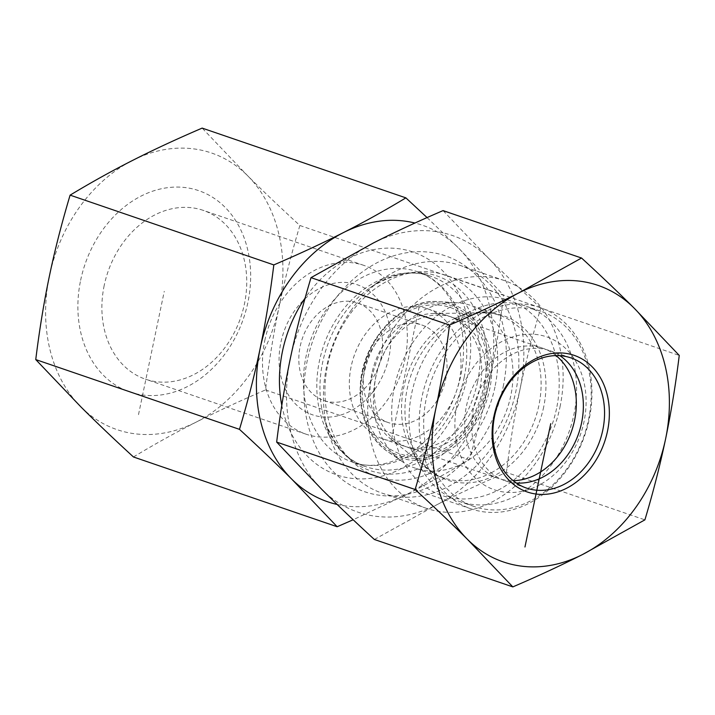 <?xml version="1.0" encoding="UTF-8"?>
<svg xmlns="http://www.w3.org/2000/svg" width="715" height="715" viewBox="0 0 715 715"><rect width="100%" height="100%" fill="white"/><g stroke="black" fill="none" stroke-linecap="round" stroke-linejoin="round"><path stroke-width="0.54" stroke-dasharray="3.58 2.68" d="M81.063 407.067A146.164 115.017 -71.1 0 1 49.389 276.151A146.164 115.017 -71.1 0 1 132.597 160.41A146.164 115.017 -71.1 0 1 247.479 175.586A146.164 115.017 -71.1 0 1 279.154 306.503A146.164 115.017 -71.1 0 1 195.946 422.234A146.164 115.017 -71.1 0 1 81.063 407.067M133.455 456.974C154.494 444.274 175.327 432.7 195.946 422.234C216.547 411.769 239.731 400.999 265.515 389.925C269.233 359.967 273.782 332.162 279.154 306.503C284.499 280.834 291.407 253.834 299.871 225.493C280.173 207.422 262.709 190.78 247.479 175.586L202.157 128.101M299.871 225.493L503.592 295.259C499.874 325.227 495.325 353.031 489.945 378.691C484.6 404.359 477.7 431.36 469.237 459.7C448.198 472.392 427.364 483.975 406.746 494.431A146.164 115.017 108.9 0 0 489.945 378.691A146.164 115.017 108.9 0 0 458.27 247.774L503.592 295.259M265.515 389.925L469.237 459.7M427.078 217.592L458.27 247.774A146.164 115.017 108.9 0 0 414.95 223.035M374.731 389.461A68.783 54.126 108.9 0 0 348.911 282.756A68.783 54.126 108.9 0 0 281.093 377.091A68.783 54.126 108.9 0 0 374.731 389.461M370.576 381.515A51.587 40.594 -71.1 0 1 323.993 400.552A51.587 40.594 -71.1 0 1 302.302 338.597A51.587 40.594 -71.1 0 1 357.42 302.945A51.587 40.594 -71.1 0 1 370.576 381.515M104.193 285.5A89.205 70.204 108.9 0 0 145.404 379.165A89.205 70.204 108.9 0 0 240.723 317.505A89.205 70.204 108.9 0 0 203.212 210.362A89.205 70.204 108.9 0 0 104.193 285.5M80.634 280.28A106.401 83.735 -71.1 0 1 224.85 207.073A106.401 83.735 -71.1 0 1 187.33 386.627A106.401 83.735 -71.1 0 1 80.634 280.28M264.8 340.501A89.205 70.204 -71.1 0 1 363.819 265.372A89.205 70.204 -71.1 0 1 401.33 372.506A89.205 70.204 -71.1 0 1 306.011 434.166A89.205 70.204 -71.1 0 1 264.8 340.501M351.476 309.845A120.37 94.72 108.9 0 0 328.784 433.755A120.37 94.72 108.9 0 0 382.159 493.171A120.37 94.72 108.9 0 0 510.769 409.99A120.37 94.72 108.9 0 0 460.156 265.426A120.37 94.72 108.9 0 0 381.56 279.654A120.37 94.72 108.9 0 0 351.476 309.845M337.149 504.459A146.164 115.017 108.9 0 0 406.746 494.431L353.165 519.76M560.015 406.951A120.37 94.72 108.9 0 0 504.406 280.584A120.37 94.72 108.9 0 0 395.726 324.994A120.37 94.72 108.9 0 0 426.408 508.329A120.37 94.72 108.9 0 0 560.015 406.951M556.538 408.605A103.175 81.188 -71.1 0 1 416.711 479.586A103.175 81.188 -71.1 0 1 453.087 305.484A103.175 81.188 -71.1 0 1 556.538 408.605M543.695 406.906A86.837 68.336 -71.1 0 1 430.841 470.971A86.837 68.336 -71.1 0 1 407.193 388.88A86.837 68.336 -71.1 0 1 485.002 312.812A86.837 68.336 -71.1 0 1 543.695 406.906M371.8 373.766A68.783 54.126 108.9 0 0 390.524 438.796A68.783 54.126 108.9 0 0 403.573 445.981A68.783 54.126 108.9 0 0 479.926 388.048A68.783 54.126 108.9 0 0 448.144 315.842A68.783 54.126 108.9 0 0 433.424 313.519A68.783 54.126 108.9 0 0 371.8 373.766M459.245 380.97A68.783 54.126 108.9 0 0 427.463 308.755A68.783 54.126 108.9 0 0 353.97 356.293A68.783 54.126 108.9 0 0 382.891 438.903A68.783 54.126 108.9 0 0 459.245 380.97M364.632 368.475A51.587 40.594 108.9 0 0 388.468 422.637A51.587 40.594 108.9 0 0 435.042 403.6A51.587 40.594 108.9 0 0 421.895 325.021A51.587 40.594 108.9 0 0 364.632 368.475M376.823 411.608A68.783 54.126 108.9 0 0 407.872 447.456A68.783 54.126 108.9 0 0 446.732 443.103A68.783 54.126 108.9 0 0 485.914 376.144A68.783 54.126 108.9 0 0 452.434 317.308A68.783 54.126 108.9 0 0 392.875 339.339A68.783 54.126 108.9 0 0 376.823 411.608M365.142 413.547A77.381 60.891 -71.1 0 1 438.983 305.055A77.381 60.891 -71.1 0 1 471.283 423.387A77.381 60.891 -71.1 0 1 365.142 413.547M556.029 355.605A68.783 54.126 108.9 0 0 542.774 348.25A68.783 54.126 108.9 0 0 469.29 395.779A68.783 54.126 108.9 0 0 498.212 478.389A68.783 54.126 108.9 0 0 513.182 480.703M463.928 462.757A85.979 67.657 -71.1 0 1 415.344 468.191A85.979 67.657 -71.1 0 1 402.331 461.64A85.979 67.657 -71.1 0 1 379.191 364.927A85.979 67.657 -71.1 0 1 456.76 302.704A85.979 67.657 -71.1 0 1 471.06 305.511A85.979 67.657 -71.1 0 1 512.905 379.057A85.979 67.657 -71.1 0 1 463.928 462.757M587.435 365.007A103.175 81.188 108.9 0 0 540.871 311.248A103.175 81.188 108.9 0 0 430.636 382.543A103.175 81.188 108.9 0 0 474.018 506.461A103.175 81.188 108.9 0 0 532.309 499.937A103.175 81.188 108.9 0 0 587.435 365.007M539.977 484.672A80.822 63.599 -71.1 0 1 456.492 407.389A80.822 63.599 -71.1 0 1 565.02 347.901A80.822 63.599 -71.1 0 1 539.977 484.672M517.705 494.932A103.175 81.188 108.9 0 0 576.478 394.492A103.175 81.188 108.9 0 0 526.258 306.243A103.175 81.188 108.9 0 0 474.027 309.738A103.175 81.188 108.9 0 0 420.286 466.672A103.175 81.188 108.9 0 0 459.405 501.456A103.175 81.188 108.9 0 0 517.705 494.932M492.027 472.383A85.979 67.657 -71.1 0 1 443.452 477.817A85.979 67.657 -71.1 0 1 410.848 448.832A85.979 67.657 -71.1 0 1 455.634 318.05A85.979 67.657 -71.1 0 1 499.168 315.136A85.979 67.657 -71.1 0 1 541.014 388.683A85.979 67.657 -71.1 0 1 492.027 472.383M516.319 483.018A68.783 54.126 -71.1 0 1 505.237 480.802A68.783 54.126 -71.1 0 1 471.811 420.921A68.783 54.126 -71.1 0 1 512.61 354.122A68.783 54.126 -71.1 0 1 549.808 350.654A68.783 54.126 -71.1 0 1 559.925 355.695M494.968 386.985A106.401 83.735 -71.1 0 1 376.859 476.601A106.401 83.735 -71.1 0 1 325.155 383.964A106.401 83.735 -71.1 0 1 388.272 280.629A106.401 83.735 -71.1 0 1 445.811 275.275A106.401 83.735 -71.1 0 1 494.968 386.985M503.172 386.77A124.669 98.107 108.9 0 0 378.163 262.164A124.669 98.107 108.9 0 0 334.209 472.544A124.669 98.107 108.9 0 0 503.172 386.77M482.5 312.902A106.401 83.735 -71.1 0 1 540.031 307.539A106.401 83.735 -71.1 0 1 584.772 435.337A106.401 83.735 -71.1 0 1 471.087 508.874A106.401 83.735 -71.1 0 1 419.374 416.237A106.401 83.735 -71.1 0 1 482.5 312.902M506.426 472.436C509.956 443.622 514.496 415.817 520.064 389.005A146.164 115.017 -71.1 0 1 436.856 504.745C458.413 493.824 481.606 483.054 506.426 472.436L644.894 519.859M540.772 307.995C521.807 290.612 504.343 273.979 488.381 258.088A146.164 115.017 -71.1 0 1 520.064 389.005C525.695 362.219 532.603 335.219 540.772 307.995L679.25 355.418M374.365 539.476L436.856 504.745A146.164 115.017 -71.1 0 1 321.973 489.569A146.164 115.017 -71.1 0 1 290.299 358.653A146.164 115.017 -71.1 0 1 373.498 242.912A146.164 115.017 -71.1 0 1 488.381 258.088L443.068 210.603M419.178 306.815L391.177 440.842M138.504 414.655L164.271 291.327M484.368 383.937A102.897 80.974 -71.1 0 1 406.808 472.311A102.897 80.974 -71.1 0 1 324.53 419.803A102.897 80.974 -71.1 0 1 343.924 313.876A102.897 80.974 -71.1 0 1 369.646 288.065A102.897 80.974 -71.1 0 1 457.537 287.636A102.897 80.974 -71.1 0 1 484.368 383.937M477.54 381.98A100.592 79.159 108.9 0 0 431.065 276.365A100.592 79.159 108.9 0 0 323.582 345.881A100.592 79.159 108.9 0 0 365.883 466.698A100.592 79.159 108.9 0 0 477.54 381.98M464.169 377.395A100.592 79.159 -71.1 0 1 352.513 462.122A100.592 79.159 -71.1 0 1 310.212 341.305A100.592 79.159 -71.1 0 1 417.694 271.789A100.592 79.159 -71.1 0 1 464.169 377.395M281.808 405.325A117.787 92.691 108.9 0 0 373.632 477.915A117.787 92.691 108.9 0 0 467.646 375.741A117.787 92.691 108.9 0 0 421.09 255.3A117.787 92.691 108.9 0 0 305.144 298.012M444.256 450.709A79.338 62.437 108.9 0 0 468.852 316.441A79.338 62.437 108.9 0 0 362.299 374.839A79.338 62.437 108.9 0 0 444.256 450.709M445.508 452.497A81.036 63.769 -71.1 0 1 387.45 451.442A81.036 63.769 -71.1 0 1 365.642 360.288A81.036 63.769 -71.1 0 1 438.751 301.641A81.036 63.769 -71.1 0 1 491.679 365.159A81.036 63.769 -71.1 0 1 445.508 452.497M363.819 265.372L203.212 210.362M306.011 434.166L145.404 379.165M328.784 433.755L324.53 419.803C334.012 445.749 347.794 461.381 365.883 466.698L352.513 462.122C371.657 469.013 392.66 464.732 415.513 449.279C438.51 431.708 453.632 407.175 460.853 375.67C465.572 351.717 464.008 330.017 456.161 310.587C452.506 301.793 447.831 294.285 442.129 288.065C434.997 280.343 426.855 274.918 417.694 271.789L431.065 276.365C413.52 269.483 393.044 273.38 369.646 288.065L381.56 279.654M504.406 280.584L460.156 265.426M426.408 508.329L382.159 493.171M390.524 438.796L430.841 470.971M433.424 313.519L485.002 312.812M382.891 438.903L403.573 445.981M427.463 308.755L448.144 315.842M323.993 400.552L388.468 422.637M357.42 302.945L421.895 325.021M542.774 348.25L452.434 317.308M498.212 478.389L407.872 447.456M402.331 461.64L387.45 451.442C367.635 436.695 358.608 414.271 360.36 384.169C363.175 339.098 402.313 298.092 438.751 301.641L456.76 302.704M540.871 311.248L526.258 306.243M474.018 506.461L459.405 501.456M499.168 315.136L471.06 305.511M443.452 477.817L415.344 468.191M410.848 448.832L420.286 466.672M455.634 318.05L474.027 309.738M505.237 480.802L526.437 488.059M549.808 350.654L571.008 357.911M540.031 307.539L445.811 275.275M471.087 508.874L376.859 476.601"/><path stroke-width="1.07" d="M70.106 195.141L273.818 264.916C299.603 253.843 322.796 243.073 343.388 232.607C364.015 222.142 384.84 210.567 405.879 197.867L202.157 128.101C176.382 139.175 153.189 149.944 132.597 160.41C111.969 170.867 91.145 182.45 70.106 195.141C61.642 223.482 54.733 250.482 49.389 276.151C44.017 301.81 39.468 329.615 35.75 359.582L81.063 407.067C96.302 422.261 113.765 438.894 133.455 456.974L337.176 526.74L291.863 479.256A146.164 115.017 108.9 0 0 337.149 504.459M405.879 197.867L427.078 217.592M35.75 359.582L239.471 429.349C247.935 401.008 254.835 374.008 260.18 348.339C265.56 322.68 270.1 294.875 273.818 264.916M414.95 223.035A146.164 115.017 108.9 0 0 343.388 232.607A146.164 115.017 108.9 0 0 260.18 348.339A146.164 115.017 108.9 0 0 291.863 479.256C276.625 464.062 259.161 447.42 239.471 429.349M353.165 519.76L337.176 526.74M513.182 480.703A68.783 54.126 108.9 0 0 537.072 474.045A68.783 54.126 108.9 0 0 575.289 416.479A68.783 54.126 108.9 0 0 556.029 355.605M563.626 484.591A68.783 54.126 -71.1 0 1 526.437 488.059A68.783 54.126 -71.1 0 1 497.515 405.45A68.783 54.126 -71.1 0 1 571.008 357.911A68.783 54.126 -71.1 0 1 604.425 417.792A68.783 54.126 -71.1 0 1 563.626 484.591M566.378 488.363A72.224 56.834 108.9 0 0 591.841 366.482A72.224 56.834 108.9 0 0 493.967 416.175A72.224 56.834 108.9 0 0 566.378 488.363M559.925 355.695A68.783 54.126 -71.1 0 1 582.519 417.56A68.783 54.126 -71.1 0 1 542.426 477.334A68.783 54.126 -71.1 0 1 516.319 483.018M435.846 408.497A146.164 115.017 108.9 0 0 467.521 539.414A146.164 115.017 108.9 0 0 582.403 554.59A146.164 115.017 108.9 0 0 665.611 438.849A146.164 115.017 108.9 0 0 633.937 307.933A146.164 115.017 108.9 0 0 519.054 292.766A146.164 115.017 108.9 0 0 435.846 408.497C441.405 381.685 445.954 353.88 449.485 325.075C474.304 314.448 497.488 303.678 519.054 292.766L581.545 258.026C600.511 275.418 617.975 292.051 633.937 307.933L679.25 355.418C675.72 384.232 671.171 412.037 665.611 438.849C659.981 465.635 653.072 492.635 644.894 519.859L582.403 554.59C560.846 565.502 537.662 576.272 512.843 586.899L467.521 539.414C451.558 523.523 434.103 506.89 415.129 489.507C423.307 462.292 430.207 435.283 435.846 408.497M581.545 258.026L443.068 210.603C418.248 221.23 395.064 232 373.498 242.912L311.007 277.643C302.838 304.867 295.93 331.867 290.299 358.653C284.731 385.465 280.191 413.279 276.66 442.084L321.973 489.569C337.936 505.451 355.4 522.084 374.365 539.476L512.843 586.899M276.66 442.084L415.129 489.507M311.007 277.643L449.485 325.075M550.729 423.673L524.962 547.002M305.144 298.012A117.787 92.691 108.9 0 0 281.808 405.325"/></g></svg>
